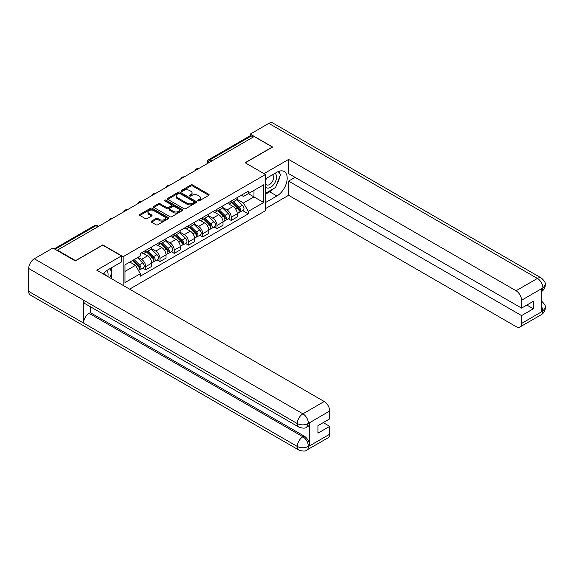 <?xml version="1.0" encoding="UTF-8"?>
<svg xmlns="http://www.w3.org/2000/svg" width="574" height="574" viewBox="0 0 574 574"><rect width="100%" height="100%" fill="white"/><g stroke="black" fill="none" stroke-linecap="round" stroke-linejoin="round"><path stroke-width="0.86" d="M198.008 200.843A0.89 0.509 0 0 0 199.264 200.843L208.793 195.339A1.27 0.732 0 0 0 209.158 194.823A1.27 0.732 0 0 0 208.793 194.306L192.649 184.986A1.27 0.732 0 0 0 190.855 184.986L181.327 190.489A0.89 0.509 0 0 0 181.068 190.848A0.89 0.509 0 0 0 181.327 191.214A0.89 0.509 0 0 0 182.582 191.214L183.816 190.496A4.061 2.346 0 0 1 189.556 190.496L190.898 191.278A4.061 2.346 0 0 1 192.089 192.936A4.061 2.346 0 0 1 190.898 194.586L189.664 195.303A0.89 0.509 0 0 0 189.406 195.662A0.89 0.509 0 0 0 189.664 196.028A0.89 0.509 0 0 0 190.92 196.028L192.154 195.311A4.061 2.346 0 0 1 197.894 195.311L199.243 196.093A4.061 2.346 0 0 1 200.426 197.75A4.061 2.346 0 0 1 199.243 199.4L198.008 200.118A0.89 0.509 0 0 0 197.75 200.477A0.89 0.509 0 0 0 198.008 200.843L198.008 200.118M151.493 221.119A1.27 0.732 0 0 0 151.12 221.643A1.27 0.732 0 0 0 151.493 222.16L156.02 224.771A1.27 0.732 0 0 0 157.814 224.771L168.39 218.665A1.27 0.732 0 0 0 168.763 218.142A1.27 0.732 0 0 0 168.39 217.625L152.254 208.312A1.27 0.732 0 0 0 150.46 208.312L139.877 214.418A1.27 0.732 0 0 0 139.504 214.934A1.27 0.732 0 0 0 139.877 215.451L145.344 218.608A1.27 0.732 0 0 0 147.138 218.608L151.672 215.996A1.27 0.732 0 0 0 152.038 215.48A1.27 0.732 0 0 0 151.672 214.963L148.96 213.392A3.394 1.959 0 0 1 147.963 212.007A3.394 1.959 0 0 1 150.058 210.199A3.394 1.959 0 0 1 153.753 210.622L164.379 216.757A3.394 1.959 0 0 1 165.377 218.142A3.394 1.959 0 0 1 163.281 219.957A3.394 1.959 0 0 1 159.579 219.533L157.814 218.507A1.27 0.732 0 0 0 156.02 218.507L151.493 221.119L151.493 222.16L156.02 219.562L156.02 218.507M123.159 256.678L102.789 244.919L75.567 260.639L57.386 250.142L254.167 136.533L272.341 147.03L245.12 162.743L265.489 174.503L123.159 256.678L123.159 285.429M183.902 208.671A1.27 0.732 0 0 0 185.696 208.671L196.279 202.565A1.27 0.732 0 0 0 196.652 202.041A1.27 0.732 0 0 0 196.279 201.524L180.143 192.211A1.27 0.732 0 0 0 178.349 192.211L167.766 198.317A1.27 0.732 0 0 0 167.393 198.834A1.27 0.732 0 0 0 167.766 199.35L183.902 208.671M165.025 201.029A0.89 0.509 0 0 1 165.929 201.158L165.929 200.104L182.338 209.575A1.27 0.732 0 0 1 182.711 210.091A1.27 0.732 0 0 1 182.338 210.615L171.755 216.721A1.27 0.732 0 0 1 169.961 216.721L153.825 207.401L153.825 206.367A1.27 0.732 0 0 0 153.452 206.884A1.27 0.732 0 0 0 153.825 207.401M153.825 206.367L158.352 203.756A1.27 0.732 0 0 1 160.146 203.756L166.69 207.53A1.27 0.732 0 0 0 168.483 207.53L171.49 205.801A1.27 0.732 0 0 0 171.856 205.277A1.27 0.732 0 0 0 171.49 204.76L164.673 200.828A0.89 0.509 0 0 1 164.408 200.462A0.89 0.509 0 0 1 164.96 199.989A0.89 0.509 0 0 1 165.929 200.104M129.602 289.145L265.489 210.687L265.489 174.503M57.386 250.142L57.386 250.616M211.871 160.95L209.948 159.845A2.583 1.492 60 0 0 208.656 159.715L250.042 135.823A2.583 1.492 60 0 1 251.333 135.952L209.948 159.845A2.583 1.492 120 0 0 208.118 163.009L208.118 163.116M253.249 137.057L251.333 135.952M231.236 201.036A5.941 3.43 60 0 1 230.002 203.705L236.036 200.226A5.941 3.43 -120 0 0 237.263 197.556M222.676 207.436L227.031 209.948A5.941 3.43 60 0 1 231.236 217.23L237.263 213.75A5.941 3.43 -120 0 0 233.058 206.468L228.746 203.978M237.263 213.75L237.263 216.965L231.236 220.445L228.344 218.78M230.002 203.705A5.941 3.43 60 0 1 227.074 203.433M231.236 217.23L231.236 220.445M216.979 209.266A5.941 3.43 60 0 1 215.752 211.935L221.779 208.448A5.941 3.43 -120 0 0 223.013 205.786M214.095 227.003L216.986 228.674L223.013 225.195L223.013 221.973A5.941 3.43 -120 0 0 218.809 214.698L214.497 212.208M215.752 211.935A5.941 3.43 60 0 1 212.825 211.662M208.427 215.666L212.782 218.177A5.941 3.43 60 0 1 216.986 225.46L216.986 228.674M202.73 217.496A5.941 3.43 60 0 1 201.503 220.158L207.53 216.678A5.941 3.43 -120 0 0 208.764 214.009M199.838 235.232L202.73 236.904L208.764 233.424L208.764 230.203A5.941 3.43 -120 0 0 204.559 222.927L200.24 220.43M201.503 220.158A5.941 3.43 60 0 1 198.575 219.892M194.177 223.889L198.532 226.407A5.941 3.43 60 0 1 202.73 233.683L202.73 236.904M188.48 225.718A5.941 3.43 60 0 1 187.246 228.387L193.28 224.908A5.941 3.43 -120 0 0 194.507 222.238M185.589 243.462L188.48 245.127L194.507 241.647L194.507 238.432A5.941 3.43 -120 0 0 190.31 231.15L185.99 228.66M187.246 228.387A5.941 3.43 60 0 1 184.326 228.122M179.92 232.118L184.276 234.637A5.941 3.43 60 0 1 188.48 241.912L188.48 245.127M174.231 233.948A5.941 3.43 60 0 1 172.996 236.617L179.031 233.137A5.941 3.43 -120 0 0 180.258 230.468M171.339 251.692L174.231 253.356L180.258 249.877L180.258 246.662A5.941 3.43 -120 0 0 176.053 239.38L171.741 236.89M172.996 236.617A5.941 3.43 60 0 1 170.069 236.344M165.671 240.348L170.026 242.859A5.941 3.43 60 0 1 174.231 250.142L174.231 253.356M159.974 242.178A5.941 3.43 60 0 1 158.747 244.847L164.774 241.36A5.941 3.43 -120 0 0 166.008 238.698M157.089 259.914L159.974 261.586L166.008 258.106L166.008 254.885A5.941 3.43 -120 0 0 161.803 247.609L157.491 245.12M158.747 244.847A5.941 3.43 60 0 1 155.819 244.574M151.421 248.578L155.776 251.089A5.941 3.43 60 0 1 159.974 258.372L159.974 261.586M145.724 250.407A5.941 3.43 60 0 1 144.497 253.069L150.524 249.59A5.941 3.43 -120 0 0 151.758 246.92M142.833 268.144L145.724 269.816L151.758 266.336L151.758 263.114A5.941 3.43 -120 0 0 147.554 255.839L143.235 253.342M144.497 253.069A5.941 3.43 60 0 1 141.57 252.804M138.054 257.317L141.527 259.319A5.941 3.43 60 0 1 145.724 266.594L145.724 269.816M241.331 195.21L243.476 196.444L263.667 184.792L253.981 190.381L253.981 196.925L243.476 202.988L236.926 199.207M124.989 271.394L135.493 265.332L140.336 273.719L124.989 282.58L124.989 264.858L140.336 255.997L140.336 253.514L248.32 191.171L248.32 193.653L263.667 202.514L248.32 211.376L243.476 202.988M263.667 184.792L263.667 202.514M140.336 273.719L140.336 276.194L248.32 213.851L248.32 211.376M135.493 265.332L129.832 262.06M242.594 210.55L248.32 213.851M198.36 200.965L199.243 200.462A4.061 2.346 0 0 0 200.426 198.805L200.426 197.75M192.089 192.936L192.089 193.99A4.061 2.346 0 0 1 190.898 195.641L190.023 196.15M208.771 195.347L192.649 186.041A1.27 0.732 0 0 0 190.855 186.041L181.685 191.336M196.265 202.572L180.143 193.266A1.27 0.732 0 0 0 178.349 193.266L167.78 199.365M194.041 202.407A0.89 0.509 0 0 0 194.299 202.041A0.89 0.509 0 0 0 194.041 201.682L179.87 193.503A0.89 0.509 0 0 0 178.614 193.503L177.316 194.256A4.061 2.346 0 0 0 176.125 195.906A4.061 2.346 0 0 0 177.316 197.564L187.002 203.16A4.061 2.346 0 0 0 192.742 203.16L194.041 202.407L194.041 203.461A0.89 0.509 0 0 0 194.299 203.096L194.299 202.041M176.125 195.906L176.125 196.961A4.061 2.346 0 0 0 177.316 198.618L177.316 197.564M194.041 203.461L192.742 204.215A4.061 2.346 0 0 1 187.002 204.215L177.316 198.618M153.839 207.415L158.352 204.81L158.352 203.756M171.856 205.277L171.856 206.331A1.27 0.732 0 0 1 171.49 206.855L168.483 208.584A1.27 0.732 0 0 1 166.69 208.584L160.146 204.81A1.27 0.732 0 0 0 158.352 204.81M165.929 201.158L182.317 210.622M173.484 211.454A3.394 1.959 0 0 0 177.179 211.878A3.394 1.959 0 0 0 179.275 210.07A3.394 1.959 0 0 0 178.277 208.685L174.532 206.525A1.27 0.732 0 0 0 172.745 206.525L169.739 208.254A1.27 0.732 0 0 0 169.366 208.771A1.27 0.732 0 0 0 169.739 209.295L173.484 211.454L173.484 212.509A3.394 1.959 0 0 0 177.179 212.932A3.394 1.959 0 0 0 179.275 211.124L179.275 210.07M169.366 208.771L169.366 209.833A1.27 0.732 0 0 0 169.739 210.349L169.739 209.295M173.484 212.509L169.739 210.349M165.377 218.142L165.377 219.203A3.394 1.959 0 0 1 163.281 221.012A3.394 1.959 0 0 1 159.579 220.588L157.814 219.562A1.27 0.732 0 0 0 156.02 219.562M147.963 212.007L147.963 213.062A3.394 1.959 0 0 0 148.96 214.446L148.96 213.392M151.651 216.003L148.96 214.446M168.376 218.672L152.254 209.367A1.27 0.732 0 0 0 150.46 209.367L139.891 215.465L139.877 214.418M232.004 202.55L237.614 208.089A3.229 1.866 60 0 1 238.468 212.932L237.263 213.628M233.123 203.655L235.498 205.033M232.621 202.192L238.77 208.254A1.55 0.897 60 0 1 239.179 210.579A1.55 0.897 60 0 1 239.042 210.636M233.553 201.653L239.171 207.192A3.229 1.866 60 0 1 240.018 212.036A3.229 1.866 60 0 1 239.042 212.136M236.696 199.608L242.458 205.291A3.229 1.866 60 0 1 243.311 210.134L240.018 212.036M217.747 210.78L223.365 216.319A3.229 1.866 60 0 1 224.219 221.162L223.013 221.858M218.866 211.885L221.248 213.255M218.371 210.421L224.52 216.484A1.55 0.897 60 0 1 224.929 218.809A1.55 0.897 60 0 1 224.786 218.866M219.304 209.883L224.915 215.422A3.229 1.866 60 0 1 225.769 220.265A3.229 1.866 60 0 1 224.793 220.366M222.447 207.838L228.208 213.521A3.229 1.866 60 0 1 229.055 218.364L225.769 220.265M203.497 219.01L209.115 224.549A3.229 1.866 60 0 1 209.962 229.385L208.757 230.081M204.617 220.115L206.999 221.485M204.122 218.644L210.271 224.714A1.55 0.897 60 0 1 210.68 227.039A1.55 0.897 60 0 1 210.536 227.096M205.054 218.113L210.665 223.652A3.229 1.866 60 0 1 211.519 228.488A3.229 1.866 60 0 1 210.543 228.596M208.19 216.068L213.951 221.751A3.229 1.866 60 0 1 214.805 226.594L211.519 228.488M273.726 188.53A14.537 8.395 120 0 1 269.694 191.809L276.912 195.971A14.537 8.395 120 0 0 286.404 183.163A14.537 8.395 120 0 0 284.18 171.518A14.537 8.395 120 0 0 276.912 172.236L265.489 178.83M276.912 195.971L265.489 202.565M265.489 208.635L288.607 195.289L288.607 181.097L521.558 315.592L521.558 323.456L543.026 310.95L541.662 311.589L541.662 288.909L542.889 287.933L521.558 300.245A7.749 4.477 -120 0 0 516.076 290.753L537.415 278.44L268.826 123.374L250.235 134.108L272.621 147.03L245.256 162.822M295.093 177.352L288.607 181.097M526.86 305.045L533.346 308.79L533.346 301.3L521.558 308.109L288.607 173.606L288.607 159.421L516.076 290.753M263.983 173.635L288.607 159.421M288.607 195.289L516.076 326.62A7.749 4.477 -120 0 0 519.958 327.001A7.749 4.477 -120 0 0 521.558 323.456M268.826 123.374A7.943 4.585 -60 0 1 272.801 122.98L541.382 278.046A7.943 4.585 -60 0 0 537.415 278.44A7.749 4.477 60 0 1 542.889 287.933M250.235 135.737L250.235 134.108M521.558 308.109L521.558 300.245M533.346 308.79L521.558 315.592M276.611 184.728A14.537 8.395 120 0 0 279.739 176.663M279.976 174.058A14.537 8.395 120 0 0 279.61 171.095M269.694 191.809L265.489 194.234M541.662 306.164L542.889 310.871M541.382 300.984C544.504 303.789 545.809 306.035 545.3 307.714L543.04 310.943M541.382 278.046C544.496 280.822 545.802 283.082 545.3 284.826L543.033 288.012M298.932 427.142A7.943 4.585 -60 0 1 297.282 423.562C300.941 425.32 304.593 425.298 308.238 423.519L306.781 427.135C305.476 428.455 302.864 428.462 298.932 427.142L85.16 303.725A7.943 4.585 -60 0 1 83.51 300.145L28.7 268.496A7.943 4.585 -60 0 1 34.318 258.766L52.908 248.033L75.294 260.955L102.696 245.127L121.423 255.939L121.423 262.009L108.45 269.5A14.537 8.395 120 0 0 103.363 273.992M121.423 255.939L96.762 270.182L324.231 401.513A7.749 4.477 60 0 1 329.713 411.006L329.713 418.869L317.931 425.671L317.931 433.162L329.713 426.353L329.713 434.217A7.749 4.477 60 0 1 328.113 437.761L306.781 450.081A7.749 4.477 -120 0 0 308.382 446.529L329.713 434.217M111.148 278.49L114.212 280.256M111.471 278.304L111.471 273.432M111.471 271.258L111.471 267.757M306.781 450.081C305.54 451.394 302.921 451.394 298.932 450.088L30.343 295.022A7.943 4.585 -60 0 1 28.7 291.384L83.51 323.033A7.943 4.585 -60 0 1 89.128 313.354L302.9 436.771L304.134 436.061A7.749 4.477 60 0 1 309.616 445.553L309.616 422.873A7.749 4.477 60 0 1 308.008 426.425L306.781 427.135M28.7 268.496L28.7 291.384M34.318 258.766L302.9 413.832A7.943 4.585 -60 0 0 297.282 423.562L83.51 300.145L83.51 323.033L297.282 446.45C300.934 448.215 304.586 448.215 308.245 446.45L308.382 446.529M329.713 426.353L323.227 422.615M90.362 306.731L90.362 312.643L304.134 436.061M90.362 312.643L89.128 313.354M265.489 186.902A8.395 4.85 120 0 0 272.169 186.177A8.395 4.85 120 0 0 276.546 177.036A8.395 4.85 120 0 0 275.018 173.334M266.2 178.428A8.395 4.85 120 0 0 265.489 179.942M265.489 182.747A5.747 3.322 120 0 0 266.652 184.821A5.747 3.322 120 0 0 271.086 183.278A5.747 3.322 120 0 0 273.59 177.495A5.747 3.322 120 0 0 272.399 174.862A5.747 3.322 120 0 0 272.385 174.855M266.673 178.148A5.747 3.322 120 0 0 265.489 181.599M278.225 171.576L280.471 174.769L275.542 187.483L265.676 193.18M107.804 276.56A8.395 4.85 120 0 0 108.084 274.3A8.395 4.85 120 0 0 106.692 270.691M105.128 275.011A5.747 3.322 120 0 0 105.135 274.752A5.747 3.322 120 0 0 104.54 272.65M109.72 268.768L112.016 272.033L109.806 277.716M189.248 227.232L194.859 232.771A3.229 1.866 60 0 1 195.712 237.614L194.507 238.31M190.367 228.337L192.749 229.715M189.872 226.874L196.021 232.944A1.55 0.897 60 0 1 196.43 235.268A1.55 0.897 60 0 1 196.286 235.318M190.798 226.335L196.416 231.874A3.229 1.866 60 0 1 197.269 236.718A3.229 1.866 60 0 1 196.294 236.825M193.94 224.298L199.702 229.98A3.229 1.866 60 0 1 200.556 234.823L197.269 236.718M174.998 235.462L180.609 241.001A3.229 1.866 60 0 1 181.463 245.844L180.258 246.54M176.118 236.567L178.492 237.945M175.615 235.103L181.764 241.166A1.55 0.897 60 0 1 182.173 243.491A1.55 0.897 60 0 1 182.037 243.548M176.548 234.565L182.166 240.104A3.229 1.866 60 0 1 183.013 244.947A3.229 1.866 60 0 1 182.037 245.048M179.691 232.52L185.452 238.203A3.229 1.866 60 0 1 186.306 243.046L183.013 244.947M160.742 243.692L166.36 249.231A3.229 1.866 60 0 1 167.213 254.074L166.008 254.77M161.861 244.797L164.243 246.167M161.366 243.333L167.515 249.396A1.55 0.897 60 0 1 167.924 251.721A1.55 0.897 60 0 1 167.78 251.778M162.298 242.795L167.909 248.334A3.229 1.866 60 0 1 168.763 253.177A3.229 1.866 60 0 1 167.787 253.278M165.441 240.75L171.203 246.433A3.229 1.866 60 0 1 172.049 251.276L168.763 253.177M146.492 251.921L152.11 257.461A3.229 1.866 60 0 1 152.957 262.296L151.751 262.992M147.611 253.026L149.993 254.397M147.116 251.563L153.265 257.626A1.55 0.897 60 0 1 153.674 259.95A1.55 0.897 60 0 1 153.531 260.008M148.049 251.025L153.66 256.564A3.229 1.866 60 0 1 154.514 261.407A3.229 1.866 60 0 1 153.538 261.507M151.184 248.98L156.946 254.662A3.229 1.866 60 0 1 157.8 259.505L154.514 261.407M132.572 260.474L137.853 265.683A3.229 1.866 60 0 1 138.707 270.526L138.549 270.619M133.362 261.249L135.744 262.627M133.197 260.115L139.016 265.855A1.55 0.897 60 0 1 139.425 268.18A1.55 0.897 60 0 1 139.281 268.23M134.129 259.577L139.41 264.786A3.229 1.866 60 0 1 140.264 269.629A3.229 1.866 60 0 1 139.288 269.737M137.416 257.683L142.696 262.892A3.229 1.866 60 0 1 143.55 267.735L140.264 269.629M208.211 163.059L208.118 163.009A2.583 1.492 0 0 1 207.365 161.954L207.365 163.554M159.974 258.372L166.008 254.885M174.231 250.142L180.258 246.662M188.48 241.912L194.507 238.432M202.73 233.683L208.764 230.203M216.986 225.46L223.013 221.973M145.724 266.594L151.758 263.114M141.527 259.319L147.554 255.839M155.776 251.089L161.803 247.609M170.026 242.859L176.053 239.38M184.276 234.637L190.31 231.15M198.532 226.407L204.559 222.927M212.782 218.177L218.809 214.698M227.031 209.948L233.058 206.468M198.095 168.9A2.583 1.492 120 0 0 196.954 169.56M183.845 177.129A2.583 1.492 120 0 0 182.704 177.789M169.595 185.359A2.583 1.492 120 0 0 168.447 186.019M155.339 193.589A2.583 1.492 120 0 0 154.198 194.249M141.089 201.811A2.583 1.492 120 0 0 139.948 202.471M126.84 210.041A2.583 1.492 120 0 0 125.699 210.701M112.583 218.271A2.583 1.492 120 0 0 111.442 218.931M97.853 226.773L95.937 225.668L55.054 249.267M98.613 226.335L97.228 225.539A2.583 1.492 120 0 0 95.937 225.668A2.583 1.492 60 0 0 94.645 225.539L54.3 248.836M199.243 200.462L199.243 199.4M189.664 196.028L189.664 195.303M190.898 195.641L190.898 194.586M181.327 191.214L181.327 190.489M190.855 186.041L190.855 184.986M192.649 186.041L192.649 184.986M208.793 195.339L208.793 194.306M167.766 199.35L167.766 198.317M178.349 193.266L178.349 192.211M180.143 193.266L180.143 192.211M196.279 202.565L196.279 201.524M187.002 204.215L187.002 203.16M192.742 204.215L192.742 203.16M160.146 204.81L160.146 203.756M166.69 208.584L166.69 207.53M168.483 208.584L168.483 207.53M171.49 206.855L171.49 205.801M182.338 210.615L182.338 209.575M157.814 219.562L157.814 218.507M159.579 220.588L159.579 219.533M151.672 215.996L151.672 214.963M150.46 209.367L150.46 208.312M152.254 209.367L152.254 208.312M168.39 218.665L168.39 217.625M237.614 208.089L235.763 209.158M239.502 209.869L238.92 210.206M242.458 205.291L239.171 207.192M223.365 216.319L221.507 217.388M225.252 218.098L224.671 218.436M228.208 213.521L224.915 215.422M209.115 224.549L207.257 225.618M211.002 226.328L210.414 226.665M213.951 221.751L210.665 223.652M545.3 307.736C545.214 310.778 543.872 313.095 541.289 314.688A7.749 4.477 -120 0 0 542.889 311.137M541.662 291.484L542.889 288.198M309.616 445.553L308.252 446.45M329.713 411.006L308.252 423.512M308.382 423.59L309.616 422.873M308.382 423.325A7.749 4.477 60 0 0 302.9 413.832L324.231 401.513M298.932 450.088A7.943 4.585 -60 0 1 297.282 446.45A7.943 4.585 -60 0 1 302.9 436.771C306.2 438.981 308.03 442.145 308.382 446.271M194.859 232.771L193.007 233.848M196.746 234.558L196.165 234.888M199.702 229.98L196.416 231.874M180.609 241.001L178.758 242.07M182.496 242.78L181.915 243.118M185.452 238.203L182.166 240.104M166.36 249.231L164.501 250.3M168.247 251.01L167.665 251.347M171.203 246.433L167.909 248.334M152.11 257.461L150.252 258.53M153.997 259.24L153.409 259.577M156.946 254.662L153.66 256.564M137.853 265.683L136.239 266.616M139.74 267.47L139.159 267.8M142.696 262.892L139.41 264.786M198.317 168.778A2.583 2.583 0 0 0 195.002 170.693M184.06 177.007A2.583 2.583 0 0 0 180.745 178.916M169.811 185.23A2.583 2.583 0 0 0 166.496 187.146M155.561 193.46A2.583 2.583 0 0 0 152.246 195.375M141.312 201.689A2.583 2.583 0 0 0 137.997 203.605M127.055 209.919A2.583 2.583 0 0 0 123.74 211.828M112.805 218.142A2.583 2.583 0 0 0 109.49 220.057M97.228 225.539A2.583 2.583 0 0 0 94.645 225.539M208.656 159.715A2.583 2.583 0 0 0 207.365 161.954M519.958 327.001L541.289 314.688M545.3 284.848C545.192 287.861 543.858 290.157 541.289 291.743"/></g></svg>
